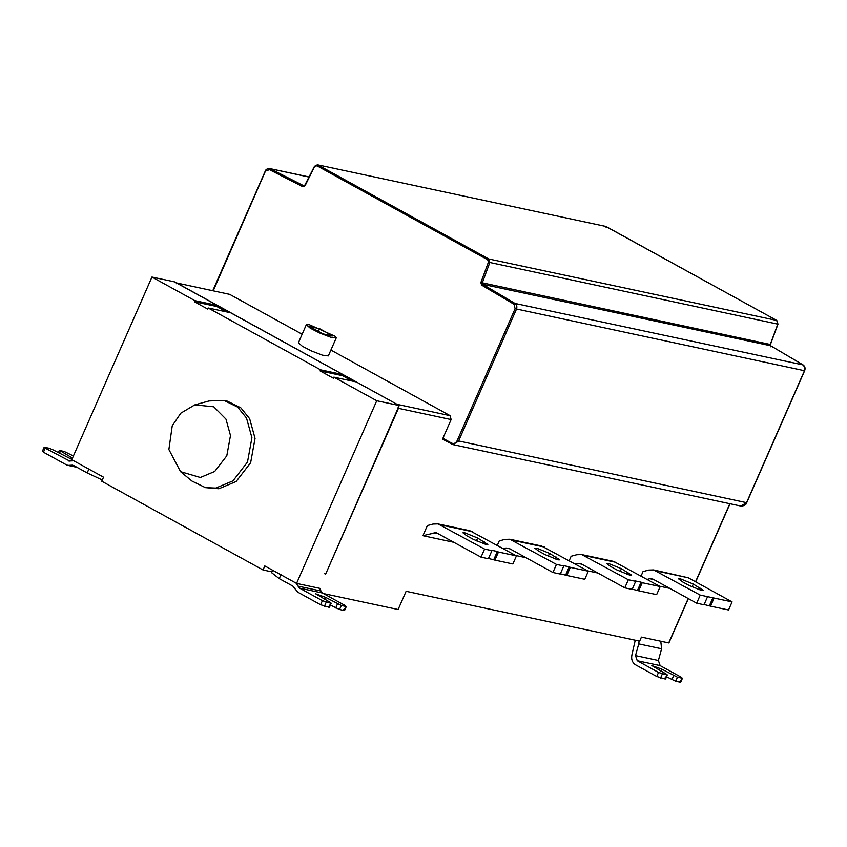 <?xml version="1.0" encoding="UTF-8"?>
<svg xmlns="http://www.w3.org/2000/svg" width="847" height="847" viewBox="0 0 847 847"><rect width="100%" height="100%" fill="white"/><g stroke="black" fill="none" stroke-linecap="round" stroke-linejoin="round"><path stroke-width="1.27" d="M679.622 681.359L680.173 682.206L681.951 678.161L677.452 677.208L675.684 681.253L666.557 676.785M680.173 682.206L675.684 681.253M664.514 678.129L665.064 678.987L666.833 674.943L666.282 674.085L651.83 665.583L661.634 669.056L677.452 677.208M658.384 660.501L661.602 648.781L638.733 643.889L635.504 655.62L658.384 660.501L660.141 665.615L637.262 660.734L658.521 672.433L666.833 674.943L666.282 674.085M665.064 678.987L656.753 676.478L635.494 664.779C632.201 662.555 631.026 659.146 631.978 654.54L635.25 640.216M637.262 660.734L635.504 655.62M681.401 677.314L660.141 665.615M473.166 539.274L466.612 535.675L462.949 532.816L464.77 532.795L477.644 538.025L487.861 544.483L486.04 544.505L473.166 539.274M454.786 542.504L422.928 535.696L436.078 532.615L481.022 557.157L488.38 558.724L491.927 550.635L491.302 550.201L497.348 551.492L498.46 552.032L494.913 560.111L512.88 563.954L516.437 555.865L469.799 530.698L437.941 523.901L484.579 549.068L491.927 550.635M484.579 549.068L481.022 557.157M487.745 558.289L494.913 560.111M498.46 552.032L516.437 555.865M422.928 535.696L427.375 525.574L432.997 524.049L437.941 523.901M545.044 554.616L538.501 551.016L534.828 548.157L536.649 548.136L549.534 553.366L559.751 559.825L557.929 559.846L545.044 554.616M503.436 548.708L505.987 548.02L509.089 548.38L552.911 572.498L560.259 574.065L563.806 565.976L563.181 565.542L569.226 566.834L570.349 567.374L566.791 575.462L584.769 579.295L588.316 571.206L541.678 546.04L509.82 539.243L556.458 564.409L563.806 565.976M556.458 564.409L552.911 572.498M559.634 573.631L566.791 575.462M570.349 567.374L588.316 571.206M497.316 545.341L499.254 540.915L504.886 539.391L509.82 539.243M526.029 557.707L515.823 555.526M616.934 569.957L610.38 566.357L606.717 563.499L608.538 563.477L621.412 568.708L631.629 575.166L629.808 575.187L616.934 569.957M575.314 564.049L577.866 563.361L580.978 563.721L624.79 587.839L632.148 589.406L635.695 581.317L635.07 580.894L641.115 582.175L642.227 582.715L638.68 590.804L656.647 594.636L660.205 586.548L613.567 561.381L581.709 554.584L628.347 579.75L635.695 581.317M628.347 579.75L624.79 587.839M631.513 588.983L638.68 590.804M642.227 582.715L660.205 586.548M569.195 560.682L571.143 556.257L576.765 554.732L581.709 554.584M597.918 573.048L587.702 570.867M682.269 581.698L688.812 585.309L701.697 590.539L703.518 590.507L693.301 584.059L680.416 578.829L678.595 578.85L682.269 581.698M647.203 579.401L649.755 578.702L652.857 579.062L696.679 603.18L704.026 604.747L707.573 596.659L700.225 595.092L696.679 603.18M703.402 604.324L710.559 606.145L714.116 598.056L707.573 596.659M710.559 606.145L728.536 609.978L732.083 601.889L714.116 598.056M732.083 601.889L688.262 577.781L653.598 569.925L700.225 595.092M641.084 576.024L643.021 571.598L648.654 570.084L653.598 569.925M669.797 588.39L659.591 586.209M172.237 425.776L168.881 449.535L180.538 471.652L200.347 477.486L214.715 471.461L226.795 455.802L230.49 435.538L225.969 419.117L213.751 406.793L194.799 404.877L180.824 413.167L172.237 425.776M180.538 471.652L191.994 481.075L205.45 487.639L215.752 488.073L232.999 480.842L247.493 462.06L251.919 437.74L246.498 418.026L237.668 407.132L224.063 400.451L209.093 400.949L194.799 404.877M224.063 400.451L227.197 401.118L240.802 407.799L249.643 418.704L255.053 438.407L250.638 462.727L236.133 481.509L218.886 488.751L205.45 487.639M343.48 609.618L344.03 610.465L345.809 606.42L341.32 605.467L339.541 609.512L330.425 605.044M344.03 610.465L339.541 609.512M328.371 606.388L328.922 607.246L330.701 603.202L330.15 602.344L315.698 593.832L325.492 597.304L341.32 605.467M345.258 605.573L322.442 593.016L299.573 588.136L322.389 600.692L330.701 603.202L330.15 602.344M328.922 607.246L320.611 604.737L297.795 592.18L292.808 586.082L279.235 578.617L271.622 572.699L272.692 570.264M271.982 571.884L263.036 569.978L264.804 565.934L296.566 583.403L320.335 588.474L319.965 589.321M44.669 447.311L45.209 448.158L44.669 447.311L49.158 448.264L52.969 449.821L71.889 459.434M59.449 453.378L60.328 451.387L59.777 450.53L72.482 458.079M59.777 450.53L64.266 451.493L73.403 455.972M72.768 465.151L67.951 465.395L66.257 464.759L43.441 452.203L45.209 448.158L69.772 461.086M43.441 452.203L42.89 451.356M102.296 479.974L87.177 472.933L73.615 465.458M217.298 305.439L216.832 306.519L194.365 301.723L194.842 300.643L217.298 305.439L174.418 281.839L151.952 277.043L71.773 459.699L103.525 477.179L101.746 481.223L263.036 569.978M323.448 593.567L398.122 609.501L406.115 591.301L639.654 641.147L641.423 637.103L668.707 642.926L688.209 598.522M324.697 573.747L325.65 574.128L399.212 405.544L356.322 381.944L333.856 377.148L376.746 400.747L296.566 583.403M343.014 374.618L230.617 312.765L208.15 307.969L320.547 369.821L343.014 374.618L342.537 375.697L352.352 381.097M216.832 306.519L226.636 311.918M319.615 328.689L309.653 326.561L322.961 333.887L332.935 336.015L319.615 328.689L318.43 331.399M309.282 324.687L335.073 336.259L336.259 337.858L330.394 337.127L319.51 332.935L310.246 328.181L306.318 324.719L309.282 324.687M336.259 337.858L328.329 355.92L322.463 355.189L311.58 350.997L302.315 346.254L298.398 342.781L306.318 324.719M443.055 439.371L442.896 438.312L451.631 443.108C453.918 444.019 455.771 443.203 457.179 440.641L515.103 308.7L514.013 304.253L481.583 285.09L480.874 282.517L488.412 262.189L487.713 259.785L316.969 165.821L314.671 166.308L317.953 164.996L488.698 258.96L489.778 262.665L482.239 282.993L482.589 284.274L515.018 303.448C516.818 304.814 517.295 306.741 516.437 309.24L458.513 441.181L452.912 444.601L443.055 439.371L442.896 438.312L451.123 419.572L398.439 408.328L325.65 574.128M229.696 294.375L176.335 282.898L229.696 294.375L302.146 334.237M330.902 350.065L450.128 415.676L451.123 419.572M399.212 405.544L376.746 400.747M333.856 377.148L333.39 378.228L320.071 370.901L320.547 369.821M342.537 375.697L320.071 370.901M208.15 307.969L207.674 309.049L194.365 301.723M151.952 277.043L194.842 300.643M73.7 460.789L68.872 461.033M299.573 588.136L296.005 583.096M319.107 588.22L322.442 593.016M638.733 643.889L639.114 641.041M660.776 641.243L661.602 648.781M673.64 675.662L671.862 679.707M661.634 669.056L660.755 671.046M662.343 673.979L660.565 678.024M656.753 676.478L658.521 672.433M477.644 538.025L476.385 540.905M483.277 543.71L484.188 541.625M438.1 533.536L434.098 532.678M493.79 559.581L497.348 551.492M497.92 551.725L494.362 559.814M472.615 531.747L440.758 524.949M549.534 553.366L548.263 556.246M555.156 559.062L556.077 556.977M509.989 548.877L505.987 548.02M565.68 574.922L569.226 566.834M569.798 567.067L566.251 575.155M544.494 547.088L512.636 540.291M621.412 568.708L620.152 571.587M627.045 574.404L627.955 572.318M581.868 564.218L577.866 563.361M637.558 590.264L641.115 582.175M641.687 582.408L638.13 590.497M616.383 562.44L584.525 555.632M693.301 584.059L692.031 586.929M698.934 589.745L699.844 587.659M653.757 579.56L649.755 578.702M709.447 605.605L712.994 597.527M713.566 597.76L710.019 605.838M656.404 570.973L688.262 577.781M337.498 603.911L335.719 607.955M325.492 597.304L324.623 599.305M326.201 602.238L324.433 606.283M320.611 604.737L322.389 600.692M72.323 457.994L71.72 459.381M71.159 465.225L74.472 465.935M87.177 472.933L88.956 468.889M228.129 312.236L217.001 306.106M314.671 166.308L305.068 185.768L302.813 186.711L269.452 169.675L265.45 171.126C266.699 168.839 268.351 168.077 270.415 168.839L304.094 185.948M309.028 176.97L269.653 168.564L308.986 177.065M302.813 186.711L304.708 185.419L314.481 166.319L317.392 164.794L605.976 226.477L317.392 164.794M487.713 259.785L488.698 258.96L776.72 320.431L605.976 226.477L606.134 227.536L605.976 226.477M480.874 282.517L770.262 344.464L777.8 324.147L776.72 320.431M777.8 324.147L488.412 262.189M514.013 304.253L515.018 303.448L803.051 364.919L770.622 345.756L770.262 344.464M770.622 345.756L770.759 346.804L770.622 345.756L482.589 284.274L481.583 285.09M457.179 440.641L746.546 502.663L804.459 370.721C805.317 368.223 804.841 366.285 803.051 364.919L803.189 365.978L803.051 364.919M804.459 370.721L515.103 308.7M605.414 226.265L776.815 320.473L777.98 324.147L770.442 344.475L770.717 345.788L803.147 364.962C805.021 366.38 805.518 368.297 804.65 370.711L746.726 502.663C746.26 504.738 744.333 505.881 740.934 506.072L746.546 502.663M695.546 581.783L729.828 503.7M265.45 171.126L213.253 290.775M269.452 169.675L270.415 168.839M316.969 165.821L317.953 164.996M451.631 443.108L451.779 444.177L451.631 443.108M176.303 283.713L177.002 283.12L398.005 404.877M398.725 406.645L398.439 408.328L397.476 407.936M396.735 405.014L397.434 404.421L450.128 415.676M353.845 381.415L342.717 375.285M281.013 574.573L279.235 578.617M320.78 590.984L297.911 586.103M665.594 678.976L667.372 674.932M680.713 682.206L682.481 678.161M329.462 607.235L331.23 603.191M344.57 610.465L346.349 606.42M58.274 452.732L59.237 450.54M42.35 451.356L44.129 447.311M67.951 465.395L76.992 467.322M740.934 506.072L452.912 444.601L442.97 439.339M668.897 642.926L688.357 598.596M695.705 581.868L729.998 503.743M212.788 290.669L265.259 171.126C265.736 169.485 267.197 168.627 269.653 168.564"/></g></svg>
